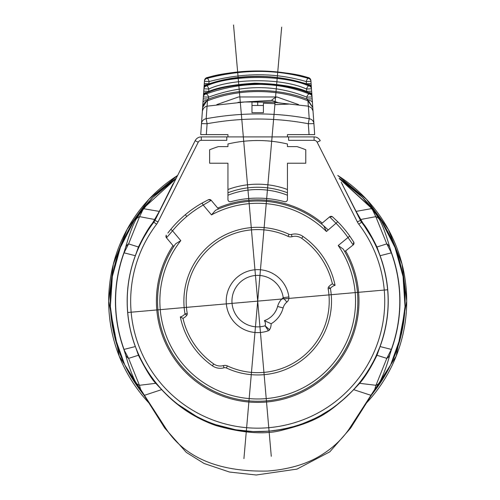 <?xml version="1.0" encoding="UTF-8"?>
<svg xmlns="http://www.w3.org/2000/svg" width="500" height="500" viewBox="0 0 500 500"><rect width="100%" height="100%" fill="white"/><g stroke="black" fill="none" stroke-linecap="round" stroke-linejoin="round"><path stroke-width="0.75" d="M322.744 224.994L322.131 224.475M321.981 224.35L321.587 224.019M321.681 224.1L322.306 224.625M328.2 230.019A100.138 100.138 0 0 0 323.738 225.856L326.438 231.5A97.85 97.85 0 0 0 211.475 214.887L215.531 210.306A100.138 100.138 0 0 1 323.738 225.856A100.138 100.138 0 0 0 215.531 210.306A100.138 100.138 0 0 1 217.613 209.369L216.781 209.737M162.169 271.106L163.044 268.45A100.138 100.138 0 0 0 159.1 283.625L159.069 283.812M159.1 283.625L159.075 283.794A100.138 100.138 0 0 0 180.987 365.5A100.138 100.138 0 0 1 175.569 243.837L175.006 244.656M174.794 244.969L174.306 245.694A100.138 100.138 0 0 1 175.575 243.831L180.794 240.637A97.85 97.85 0 0 0 321.062 375.694A97.85 97.85 0 0 0 338.212 245.525L343.294 249.163A100.138 100.138 0 0 1 316.038 382.519A100.138 100.138 0 0 1 175.569 243.837M163.044 268.45A100.138 100.138 0 0 1 174.225 245.812L173.962 246.213M218.194 209.112L217.719 209.325A100.138 100.138 0 0 1 241.944 202.244L244.713 201.838M160.694 276.275L160.081 278.794L160.694 276.275M158.744 285.788L158.475 287.625L158.744 285.788M158.306 288.944L158.244 289.431L158.306 288.944M259.769 201.012L261.625 201.069L259.769 201.012M262.95 201.131L263.45 201.156L262.95 201.131M353.031 244.706L347.894 237.4A110.438 110.438 0 0 0 336.119 223.375L329.631 216.869L321.344 223.825M291.388 234.481A13.731 13.731 0 0 1 302.987 236.444L301.675 238.319A11.444 11.444 0 0 0 292.013 236.681L291.388 234.475A3.431 3.431 0 0 1 289 234.281L288.031 236.356A71.525 71.525 0 0 0 187.25 313.5A2.288 2.288 0 0 1 186.769 315.338A2.288 2.288 0 0 0 187.25 313.5A71.525 71.525 0 0 1 288.031 236.356A5.725 5.725 0 0 0 292.013 236.681A11.444 11.444 0 0 1 301.675 238.319A76.675 76.675 0 0 1 332.413 283.9L335.062 285.325A9.156 9.156 0 0 0 330.4 288.369L328.625 286.925A2.288 2.288 0 0 0 328.15 288.769L330.4 288.369A73.819 73.819 0 0 1 226.394 367.981A3.431 3.431 0 0 0 224.006 367.788A13.731 13.731 0 0 1 212.406 365.819A78.963 78.963 0 0 1 180.331 316.938A9.156 9.156 0 0 0 184.994 313.894L186.769 315.338A11.444 11.444 0 0 1 182.981 318.363L180.331 316.938M268.35 330.744A2.288 2.288 0 0 0 269.544 329.756L265.106 325.794A5.725 5.725 0 0 0 264.363 320.625A20.6 20.6 0 0 0 277.594 306.462A17.169 17.169 0 0 1 283.219 297.694A25.75 25.75 0 0 0 252.925 275.831A25.75 25.75 0 0 0 232.681 307.231A25.75 25.75 0 0 0 265.106 325.794L268.35 330.744A31.469 31.469 0 0 1 227.406 309.669A31.469 31.469 0 0 1 251.312 270.312A31.469 31.469 0 0 1 288.888 296.931L283.219 297.694L286.869 302.1A5.725 5.725 0 0 0 288.888 296.931A31.469 31.469 0 0 0 251.312 270.312A31.469 31.469 0 0 0 227.406 309.669A31.469 31.469 0 0 0 268.35 330.744A2.288 2.288 -27 0 0 269.544 329.756A11.444 11.444 0 0 0 271.137 323.762L264.363 320.625M277.594 306.462L283.125 307.944A26.319 26.319 0 0 1 271.137 323.762A26.319 26.319 0 0 0 283.125 307.944A11.444 11.444 0 0 1 286.869 302.1A5.725 5.725 0 0 0 288.888 296.931M328.625 286.925A11.444 11.444 0 0 1 332.413 283.9A11.444 11.444 0 0 0 328.625 286.925A2.288 2.288 0 0 0 328.15 288.769A71.525 71.525 0 0 1 227.362 365.906A5.725 5.725 0 0 0 223.388 365.581A11.444 11.444 0 0 1 213.719 363.944A76.675 76.675 0 0 1 182.981 318.363A11.444 11.444 0 0 0 186.769 315.338M187.25 313.5L184.994 313.894A73.819 73.819 0 0 1 289 234.281M344.731 251.606L353.175 244.919A2.288 2.288 15.9 0 0 353.65 241.969L349.762 236.081A112.725 112.725 0 0 0 337.744 221.762L332.625 216.912A2.288 2.288 0 0 0 332.438 216.756A2.288 2.288 84.1 0 1 332.625 216.912A2.288 2.288 84.1 0 0 332.438 216.756A2.288 2.288 0 0 0 329.631 216.869A2.288 2.288 84.1 0 1 332.431 216.756A2.288 2.288 84.1 0 0 329.631 216.869L332.45 216.769M344.263 250.794L344.669 251.5M344.881 251.875L344.475 251.156M344.356 250.956L343.969 250.294M343.494 249.488L343.294 249.163A100.138 100.138 0 0 1 316.038 382.519A100.138 100.138 0 0 1 180.987 365.5M353.175 244.919A2.288 2.288 0 0 0 353.769 242.181A2.288 2.288 0 0 0 353.756 242.162L353.175 244.919L353.756 244.181M218.481 208.994L211.2 200.319L203.231 205.062A110.438 110.438 0 0 0 172.544 230.806L166.494 237.838L173.769 246.513M166.281 235.188L166.494 237.838A2.288 2.288 0 0 1 166.275 235.206A2.288 2.288 0 0 0 166.494 237.838L166.631 237.669M208.625 199.656L211.2 200.319A2.288 2.288 -91.6 0 0 208.65 199.65A2.288 2.288 -91.6 0 1 211.2 200.319A2.288 2.288 0 0 0 208.65 199.65A2.288 2.288 -91.6 0 0 208.45 199.731L202.1 203.069A112.725 112.725 0 0 0 170.781 229.35L167.844 233.062M168.738 231.894L169.613 230.787M174.475 225.1L174.788 224.762M179.925 219.531L180.625 218.875M186.713 216.531L185.394 214.65M173 245.594A101.281 101.281 0 0 0 315.487 384.306A101.281 101.281 0 0 0 345.775 251.131M217.712 208.075A101.281 101.281 0 0 1 322.238 223.075M201.287 140.338L201.287 136.906A6.869 6.869 0 0 0 195.162 140.681L198.225 142.225A3.431 3.431 0 0 1 201.287 140.338L226.8 140.338L226.8 136.906L288.6 136.906L288.6 140.338L314.106 140.338A3.431 3.431 0 0 1 317.169 142.225L320.238 140.681A6.869 6.869 0 0 0 314.106 136.906L288.6 136.906M287.45 192.781L287.45 163.225L305.763 163.225L305.763 149.756A129.713 129.713 0 0 0 297.05 146.631L287.456 146.631L287.45 143.981A129.713 129.713 0 0 0 227.944 143.981L227.944 146.631L218.344 146.631A129.713 129.713 0 0 0 209.631 149.756L209.631 163.225L227.944 163.225L227.944 192.781A82.969 82.969 0 0 1 287.45 192.781L287.45 199.488A2.288 2.288 0 0 1 284.569 201.7A103 103 0 0 0 230.831 201.7A2.288 2.288 0 0 1 227.944 199.488L227.944 192.781M343.675 187.144L360.444 220.394A11.444 11.444 0 0 0 361.55 222.162A130.463 130.463 0 0 1 169.7 397.45A130.463 130.463 0 0 1 153.844 222.162A11.444 11.444 0 0 0 154.956 220.394L195.162 140.681A6.869 6.869 0 0 1 201.287 136.906L226.8 136.906M339.431 178.731L371.969 208.663L375.806 216.656L386.794 243.888L391.35 252.856L380.006 255.731C390.863 286 390.863 316.262 380.006 346.531L391.35 349.406L386.794 358.375L376.962 355.262L380.075 346.556A130.538 130.538 0 0 0 380.075 255.706L376.962 247C371.5 235.85 366.831 227.919 362.95 223.212L356.106 211.394A3.431 2.1 -26.8 0 1 355.644 210.881L351.956 203.569M360.119 219.756L359.15 217.831A3.431 3.356 -26.8 0 0 360.988 219.45M159.15 212.069L163.238 203.969M171.4 187.794L173.644 183.344A3.431 3.131 26.8 0 1 172.769 184.375L174.256 182.125M362.206 221.988A3.431 3.35 153.2 0 1 360.444 220.394L357.375 221.938A14.875 14.875 0 0 0 358.819 224.244L361.55 222.162A130.463 130.463 0 0 1 169.7 397.45A130.463 130.463 0 0 1 153.844 222.162L152.806 223.55M151.706 225.056L151 226.05M150.562 226.675L149.544 228.169M149.375 228.419L148.212 230.175M148.144 230.287L144.119 236.938M143.863 237.394L142.894 239.163M142.656 239.594L141.15 242.5M140.569 243.675L139.856 245.15M136.219 253.55L135.706 254.887M135.463 255.525L135.319 255.706A130.538 130.538 0 0 0 135.319 346.556L124.044 349.406A142.106 142.106 0 0 1 124.044 252.856L128.6 243.888L139.588 216.65L143.412 208.675L159.294 211.4L172.769 184.375M135.681 347.312L135.944 348M135.975 348.088L136.181 348.625M141.225 359.913L142.856 363.038M144.65 366.256L146.506 369.375M148.281 372.194L149.906 374.631M150.588 375.619L151.15 376.419M151.375 376.744L153.938 380.219M154.094 380.425L154.8 381.344M155.069 381.681L156.137 383.031M159.469 386.994L159.819 387.394M160.181 387.8L160.538 388.2M160.925 388.631L161.337 389.087M177.862 404.319L195.85 416.006M215.763 424.675L235.156 429.637M236.6 429.881L252.619 431.5M253.863 431.538L267.456 431.231M270.369 430.981L281.788 429.356M284.05 428.906L293.819 426.5M294.3 426.356L298.869 424.931M304.3 422.987L313.331 419.144M321.419 414.975L329.006 410.381M336.994 404.731L345.106 397.987M354.062 389.081L354.513 388.587M355.056 387.981L358.212 384.3A3.431 3.294 39.6 0 1 359.65 383.319C365.156 377.031 370.925 367.681 376.962 355.262A3.431 3.281 25.2 0 0 375.788 356.594L379.7 347.344M361.106 380.675L363.856 376.975M366.744 372.762L369.719 368.013M370.25 367.106L372.744 362.663M379.913 255.481L379.406 254.15M378.8 252.6L378.225 251.188M378.006 250.662L378.144 250.994M377.594 249.694L376.9 248.113M377.088 248.525L376.225 246.612M374.3 242.606L372.85 239.8M371.431 237.219L364.913 226.794M363.738 225.125L362.619 223.594M334.738 406.419L337.475 404.363M337.319 404.481L336.719 404.938M336.438 405.156L334.738 406.425M180.656 406.419L177.919 404.363M178.075 404.481L178.675 404.938M178.956 405.156L180.656 406.425M309.656 420.806L302.787 423.556M299.294 424.787L301.531 424.012M276.363 430.256L287.913 428.05M262.381 431.512L270.994 430.919M259.531 431.581L261.475 431.544M238.356 430.156L238.931 430.238M229.331 428.475L230.188 428.663M231.506 428.938L233.438 429.319M224.85 427.394L220.731 426.25M223.994 427.169L224.506 427.306M220.85 426.281L221.994 426.619M217.756 425.331L219.35 425.831M196.812 416.519L197.138 416.688M197.231 416.737L198.094 417.188M199.394 417.844L201.394 418.819M216.038 424.769L216.431 424.9M216.5 424.919L215.812 424.688M339.363 178.6L372.181 208.5L356.106 211.394L341.144 182.125M372.181 208.5L379.456 219.506A8.012 7.775 154.3 0 0 375.806 216.656L360.981 219.45M342.631 184.375A3.431 3.131 -26.8 0 1 341.756 183.344L343.95 187.694M379.456 219.506C382.569 225.062 386.012 234.369 389.8 247.425L391.5 252.8A142.262 142.262 0 0 1 391.5 349.462L389.8 354.837C387.163 364.881 383.769 374.081 379.613 382.444L371.056 395.737M371.662 394.85L376.356 388.013A8.012 6.406 -146.5 0 1 374.738 389.4L349.994 427.713L350.637 428.081L371.062 395.725A8.012 0.981 -145.7 0 0 370.956 395.319L353.694 389.663L359.65 383.312L375.962 385.306L374.738 389.4M140.35 390.369L143.737 394.862L140.344 390.369L124.675 364.694L114.544 336.369L110.369 306.581L112.331 276.562L120.344 247.569L134.075 220.8L152.956 197.381L176.194 178.281A147.425 147.425 0 0 0 140.35 390.369L135.781 382.444A8.012 7.775 -25.6 0 0 139.431 385.306L128.6 358.375L123.894 349.462A142.262 142.262 0 0 1 123.894 252.8L125.6 247.425C129.175 234.862 132.625 225.556 135.938 219.506L143.2 208.519L175.969 178.731M144.338 395.725L139.044 388.025A8.012 6.4 -33.6 0 0 140.662 389.406L139.431 385.306L155.744 383.312L161.7 389.663C176.731 406.05 194.675 417.975 215.525 425.431C242.756 433.225 264.9 434.831 281.95 430.25C316.894 421.506 329.075 413.688 353.694 389.663L353.606 389.575M165.225 427.456L144.431 395.312A8.012 0.975 -34.3 0 0 144.325 395.712L164.725 428.038L165.225 427.456C184.137 457.45 218.188 471.981 267.362 471.062C286.262 469.6 302.45 465.319 315.925 458.219C330.494 450.275 341.85 440.112 349.994 427.713M161.788 389.575L144.431 395.312L140.662 389.406M135.781 382.444C132.006 375.087 128.613 365.881 125.6 354.837L123.894 349.462M176.031 178.6L143.2 208.519M358.819 224.244A127.031 127.031 0 0 1 172.013 394.913A127.031 127.031 0 0 1 156.581 224.244A14.875 14.875 0 0 0 158.019 221.938L154.956 220.394A3.431 3.35 26.8 0 1 153.188 221.988L159.294 211.4A3.431 2.1 26.8 0 0 159.75 210.881M153.188 221.988L152.444 223.212C148.775 227.575 144.106 235.5 138.438 247A3.431 3.281 -154.8 0 0 139.606 245.675M125.6 247.425A8.012 7.775 14.1 0 1 128.6 243.888L138.438 247L135.319 255.706L123.894 252.8M135.387 346.531L138.438 355.262A3.431 3.281 154.8 0 1 139.606 356.594M125.6 354.837A8.012 7.775 -14.1 0 0 128.6 358.375L138.438 355.262C145.944 369.913 151.713 379.263 155.744 383.312A3.431 3.294 140.4 0 1 157.181 384.3M389.8 354.837A8.012 7.775 -165.9 0 1 386.794 358.375L375.962 385.306A8.012 7.775 -154.4 0 0 379.613 382.444M386.794 243.888L376.962 247A3.431 3.281 -25.2 0 1 375.788 245.669L376.613 247.456M135.938 219.506A8.012 7.781 25.7 0 1 139.594 216.65L154.412 219.45A3.431 3.356 26.8 0 0 156.244 217.831M313.056 111.444L313.913 123.612L308.3 123.731C275.087 117.45 241.35 117.45 207.094 123.731L206.325 134.619L227.944 134.619L227.944 136.906M287.45 189.506A86.037 86.037 0 0 0 227.944 189.506M287.45 136.906L287.45 134.619L314.681 134.619L309.069 134.619L308.3 123.731L309.212 118.706C275.4 112.338 241.056 112.338 206.181 118.706L207.444 100.85C236.769 89.1 276.081 87.856 307.95 100.85A1.144 0.613 110.2 0 0 308.369 100.581A3.431 2.512 -4 0 1 312.45 102.781L310.95 81.256M313.081 111.781L312.781 107.494L307.95 100.85L308.337 106.169L270.806 101.988L244.587 101.988L207.05 106.169L205.413 106.725L203.388 108.481L202.381 111L200.719 134.619L206.325 134.619L200.719 134.619L201.488 123.612A5.725 5.381 4 0 1 206.181 118.706L207.094 123.731L201.488 123.612L202.613 107.481L207.025 100.581A3.431 2.512 -176 0 0 202.944 102.788L202.613 107.494C203.337 103.931 204.944 101.719 207.444 100.85A1.144 0.613 69.8 0 1 207.025 100.581L208.487 99.094C237.194 88.112 276.094 87.119 306.906 99.094L306.775 97.156L312.044 96.919L312.181 98.85L306.906 99.094L308.369 100.581L312.781 107.494L313.056 111.406L312.456 102.788M313.913 123.612L314.681 134.619L313.913 123.612A5.725 5.381 176 0 0 309.212 118.706L308.344 106.169L311.506 107.869L313 110.894L313.913 123.612M203.487 94.963L203.512 94.606M203.6 93.387L203.644 92.756M207.206 92.513A3.431 2.062 -176 0 0 203.531 94.325L203.594 93.431M203.581 93.606L203.919 88.8L203.756 91.175L208.681 91.412C218.781 87.206 234.169 84.469 254.844 83.2C277.55 83.719 294.837 86.456 306.719 91.412L306.556 89.038L311.475 88.8L311.413 87.881A3.431 3.431 0 0 0 309.119 84.881A3.431 1.394 -70.7 0 0 308.575 84.931A3.431 3.237 -4 0 1 311.413 87.881M206.238 84.894A3.431 1.394 70.7 0 1 206.819 84.931A3.431 3.237 -176 0 0 203.981 87.881L204.325 83.038M203.194 99.144L203.15 99.85M203.212 98.938L203.15 99.781M203.25 98.425L203.406 96.144M202.125 114.431L202.15 114.106M202.338 111.425L202.944 102.788M203.137 99.994L203.081 100.806M203.075 100.931L203.025 101.625M203.006 101.85L202.969 102.387M204.338 82.831L204.369 82.35M204.45 81.237L204.106 86.169A3.431 1.819 -176 0 1 207.15 84.581M214.788 82.181L208.975 83.756L204.288 83.519L204.444 81.337L209.125 81.575L208.75 84.044M300.619 82.188L306.419 83.756L306.275 81.575C275.512 72.506 243.125 72.506 209.125 81.575A3.431 1.212 73.9 0 0 207.281 78.312A3.431 3.306 -176 0 0 204.444 81.337M306.65 84.044L306.419 83.756L311.106 83.519M308.406 77.594A3.431 1.194 -74.4 0 0 308.062 77.631L308.113 78.312A3.431 3.306 -4 0 1 310.956 81.337L306.275 81.575A3.431 1.212 -73.9 0 1 308.113 78.312C276.206 69.112 242.6 69.112 207.281 78.312L207.331 77.631C218.494 73.987 234.631 71.787 255.738 71.025C279.469 71.575 296.906 73.775 308.062 77.631A3.431 3.319 -4 0 1 310.906 80.662L310.906 80.662A3.431 3.431 0 0 0 308.406 77.594C274.6 68.744 240.794 68.744 206.994 77.594A3.431 1.194 74.4 0 1 207.331 77.631A3.431 3.319 -176 0 0 204.488 80.662A3.431 3.431 0 0 1 206.994 77.594A3.431 1.194 74.4 0 0 206.731 77.781M311.806 93.494L311.475 88.8A3.431 3.231 -4 0 0 308.637 85.844A3.431 1.425 -70.4 0 0 306.556 89.038C281.075 77.45 230.475 78.525 208.844 89.038A3.431 1.425 70.4 0 0 206.756 85.844L206.819 84.931C236.331 74.062 277.887 73.375 308.575 84.931L308.637 85.844C282.075 74.15 229.275 75.256 206.756 85.844A3.431 3.231 -176 0 0 203.919 88.8L208.844 89.038L208.681 91.412L207.606 92.562M205.631 93.1A3.431 3.431 0 0 0 203.412 96.075A3.431 3.275 -176 0 1 206.238 93.081C218.775 87.456 236.856 84.281 260.494 83.556C280.444 84.581 296.663 87.762 309.156 93.081A3.431 1.713 -69.4 0 1 309.762 93.1C279.788 80.319 235.6 80.319 205.631 93.1A3.431 1.713 69.4 0 1 206.238 93.081L206.181 93.919A3.431 1.756 69.5 0 1 208.619 97.156L208.487 99.094L203.219 98.85M312.244 99.763L312.044 96.912A3.431 3.287 -4 0 0 309.212 93.919C276.606 81.25 242.262 81.25 206.181 93.919A3.431 3.287 -176 0 0 203.35 96.919L208.619 97.156C242.994 84.488 275.712 84.488 306.775 97.156A3.431 1.756 -69.5 0 1 309.212 93.919L309.156 93.081A3.431 3.275 -4 0 1 311.981 96.075L311.981 96.075A3.431 3.431 0 0 0 309.762 93.1M311.012 82.219L311.238 85.394M311.863 94.344L311.962 95.725M311.962 95.8L312.5 103.419M312.281 100.325L312.375 101.644M311.469 88.719L311.913 95.094M312.156 98.55L312.106 97.856M312 96.337L311.863 94.325A3.431 2.062 -4 0 0 308.188 92.513M313.137 112.562L313.163 112.956M313.194 113.4L313.269 114.475M308.244 84.581A3.431 1.819 -4 0 1 311.294 86.169M307.794 92.562L306.719 91.412L311.644 91.175M312.244 99.781L312.2 99.138M216.788 104.612L238.581 96.956L276.894 96.969L298.606 104.612M244.587 101.988L243.719 102.031M251.975 102.044L274.862 102.256L288.5 104.113L274.862 104.675L274.862 103.675L263.419 103.212L263.419 112.675L251.975 112.675L251.975 102.044M238.031 102.362L271.537 100.406L277.362 102.362M251.975 106.931L251.975 109.125M251.975 110.544L251.975 112.675M263.419 105.481L251.975 105.481M274.862 102.5L274.862 104.675M263.419 112.675L263.419 111.213M263.419 107.987L263.419 106.681M233.538 25L271.275 456.3M387.669 289.762L127.731 312.5M243.919 458.644L281.669 27.169M337.744 221.762L326.438 231.5M338.212 245.525L349.762 236.081M211.475 214.887L203.231 205.062L202.1 203.069A112.725 112.725 0 0 0 170.781 229.35L172.544 230.806L180.794 240.637M302.987 236.444A78.963 78.963 0 0 1 335.062 285.325M283.125 307.944A11.444 11.444 0 0 1 286.869 302.1M271.137 323.762A11.444 11.444 0 0 1 269.544 329.756M328.15 288.769A71.525 71.525 0 0 1 227.362 365.906A5.725 5.725 0 0 0 223.388 365.581A11.444 11.444 0 0 1 213.719 363.944A76.675 76.675 0 0 1 182.981 318.363M301.675 238.319A76.675 76.675 0 0 1 332.413 283.9M227.362 365.906L226.394 367.981M223.388 365.581L224.006 367.788M212.406 365.819L213.719 363.944M357.375 221.938L317.169 142.225M198.225 142.225L158.019 221.938M314.106 136.906L314.106 140.338M152.444 223.212A3.431 3.294 37.2 0 0 153.844 222.162L156.581 224.244M361.55 222.162A3.431 3.294 142.8 0 0 362.95 223.212M339.206 178.287A147.425 147.425 0 0 1 375.044 390.369M406.706 301.131A149.006 149.006 0 0 0 337.788 175.475L366.469 199.288L388.344 229.475L402.044 264.144L406.706 301.131A149.006 149.006 0 0 1 366.006 403.469L396.156 356.2L406.706 301.131M149.394 403.475L119.237 356.2L108.688 301.131L113.35 264.144L127.05 229.469L148.925 199.288L177.606 175.475A149.006 149.006 0 0 0 149.388 403.469M391.5 252.8L391.35 252.856A142.106 142.106 0 0 1 391.35 349.406L391.5 349.462M389.8 247.425A8.012 7.775 165.9 0 0 386.8 243.888M227.944 195.238A80.681 80.681 0 0 1 287.45 195.238M276.894 96.969A22.887 12.456 104.4 0 0 271.537 100.406M257.7 101.988L257.7 105.425M329.631 216.869L331.287 216.337M331.812 216.444L332.181 216.6M210.425 199.719L209.85 199.537M209.369 199.506L208.925 199.562M351.863 203.381L355.644 210.881M371.694 394.812L375.05 390.369L390.719 364.694L400.85 336.369L405.025 306.581L403.062 276.562L395.05 247.569L381.319 220.8L362.444 197.381L339.2 178.281M143.281 394.194L144.325 395.712M164.725 428.038L186.281 452.388L204.112 463.488L229.525 472.044L256.212 475L296.975 469.106L329.831 451.812L350.637 428.088M139.606 245.669L137.256 250.981M136.994 251.625L136.6 252.581M136.163 253.694L135.881 254.425M378.231 251.213L379.406 254.131M371.069 395.725L372.137 394.162M204.363 82.463L204.169 85.206M311.031 82.463L311.225 85.206M310.906 80.662L310.956 81.337M203.981 87.881A3.431 3.431 0 0 1 206.275 84.881C232.894 74.75 273.75 72.319 309.119 84.881M312.781 107.494L312.45 102.781M270.8 101.988L244.544 101.988M202.9 103.419L202.925 103.006"/></g></svg>
